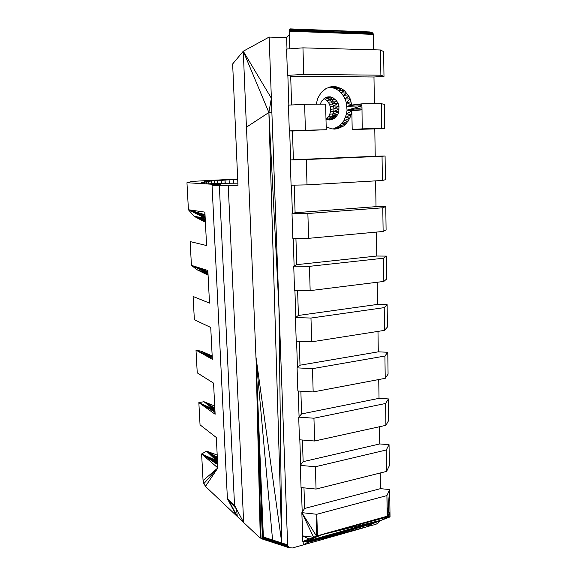 <?xml version="1.0" encoding="UTF-8"?>
<svg xmlns="http://www.w3.org/2000/svg" width="577" height="577" viewBox="0 0 577 577"><rect width="100%" height="100%" fill="white"/><g stroke="black" fill="none" stroke-linecap="round" stroke-linejoin="round"><path stroke-width="0.87" d="M289.351 34.656L286.618 37.656L269.134 37.065L287.656 545.626L289.055 547.609L292.409 547.984L366.013 527.118L303.278 544.904L307.166 542.611L375.923 524.313L378.187 522.971L379.594 520.944M331.963 116.136L331.386 116.842M330.405 117.989L329.64 118.581M333.109 113.907L332.814 114.491M333.831 110.791L333.787 111.419M326.055 97.47L330.39 96.878L327.419 98.241L325.587 97.729M326.842 98.083L327.801 98.465M328.912 99.136L329.777 99.763M330.736 100.723L331.458 101.545M332.222 102.764L332.756 103.73M333.268 105.165L333.6 106.19M333.831 107.827L333.946 108.793M328.522 119.367L327.686 119.727L332.157 119.59L329.236 119.929M330.498 117.881L327.217 118.198L326.027 119.114M328.652 119.273L326.777 119.446M332.006 116.049L328.695 116.381L327.217 118.198M333.117 113.871L329.777 114.224L328.695 116.381M333.773 111.455L330.426 111.823L329.777 114.224M333.939 108.916L330.607 109.298L330.426 111.823M333.629 106.384L330.304 106.781L330.607 109.298M332.842 103.975L329.539 104.394L330.304 106.781M331.631 101.819L328.342 102.252L329.539 104.394M330.03 100.016L326.77 100.456L328.342 102.252M328.125 98.667L324.909 99.107L326.77 100.456M325.962 97.838L325.031 97.967M323.913 98.71L324.909 99.107M237.674 178.993L192.292 181.373L186.962 182.721L220.782 184.791L212.047 185.275L227.403 498.701L236.404 515.665L206.205 487.118L203.876 483.641L205.499 486.346L217.854 467.925L201.618 453.955L203.061 480.554L203.876 483.641L203.306 482.019M269.134 37.065L243.278 51.23L232.646 63.953L237.976 185.844L228.225 185.246L243.638 522.51L236.404 515.665M228.225 185.246L219.347 185.744L234.529 505.272L243.638 522.51L259.643 537.613L262.622 539.127M234.529 505.272L227.403 498.701M219.347 185.744L212.047 185.275M237.861 183.169L211.932 183.363L201.712 182.613M203.212 481.629L203.876 483.641L203.061 480.554L217.854 467.925L216.31 437.503L200.046 424.845L198.849 402.623L215.134 414.257L213.555 383.128L197.24 372.865L196.007 350.138L201.286 351.22L212.177 355.951M186.962 182.721L188.419 209.747L204.885 212.12L206.58 245.542L190.143 241.583L191.427 265.355L207.843 270.483L209.501 303.113L193.107 296.477L194.362 319.716L210.735 327.469L212.35 359.334L196.007 350.138L210.627 357.235M330.275 106.68L330.397 111.924M271.846 112.291L268.904 112.493L246.429 127.156L268.882 112.493L281.778 542.971L263.487 537.057L263.134 538.521L261.77 538.839L263.444 539.394M287.541 544.832L281.778 542.971L278.972 308.601L268.904 112.493L246.48 127.149L263.408 537.966L264.064 539.156L263.408 539.307L264.042 539.567M243.278 51.23L271.356 98.227L268.882 112.493L243.278 51.23L246.429 127.156M237.688 179.259L211.24 180.99L201.698 182.411M207.908 271.688L191.427 265.355L196.966 269.726L208.081 275.157M215.026 412.137L198.849 402.623L203.955 401.722L214.716 406.028M217.688 464.608L201.618 453.955L206.573 451.164L217.204 455.051M205.015 214.738L188.419 209.747L194.139 216.339L205.398 222.246M212.307 358.461L212.35 359.334M207.843 270.483L207.662 271.63L206.234 271.572L207.987 273.332M215.134 414.257L214.781 411.935L213.331 410.24M204.885 212.12L204.77 214.731L203.371 215.387L205.196 218.294M206.234 271.572L191.427 265.355L206.696 271.486M203.385 215.372L203.421 216.072L188.419 209.747L203.818 214.94M211.088 357.653L196.007 350.138L211.088 356.997L211.124 357.682M206.732 271.493L206.782 272.438L191.427 265.355L207.763 273.188L207.691 271.637M213.807 410.968L198.849 402.623L213.302 409.67L213.757 409.345L213.843 411.004M202.188 182.202L202.217 182.794M203.854 214.932L203.955 216.974L188.419 209.747L203.371 215.387M210.612 357.221L196.007 350.138L212.033 357.206L212.091 358.331M213.317 410.211L198.849 402.623L213.757 409.345L214.673 409.23L214.81 411.956M203.14 181.979L203.183 182.952M204.799 214.731L204.972 218.092L188.419 209.747M211.088 356.997L201.286 351.22L212.242 357.271M213.757 409.345L203.955 401.722L214.882 409.244M204.539 181.741L204.611 183.082M206.371 181.495L206.458 183.197M208.614 181.25L208.715 183.284M211.24 180.99L211.355 183.349M214.218 180.738L214.348 183.392M217.529 180.478L217.666 183.407M221.402 183.399L221.135 180.219L221.279 183.407M225.102 183.378L225.001 179.966L225.16 183.378M216.462 463.1L201.618 453.955L216.368 460.547L206.573 451.164L217.255 460.121L217.471 464.391L215.928 461.189L217.457 460.093M233.411 179.483L233.584 183.255M229.17 183.327L229.105 179.721L229.271 183.327M216.368 460.547L216.498 463.143M215.964 462.04L201.618 453.955L215.928 461.189L215.978 462.069M263.487 537.396L263.126 539.055L262.6 539.005M268.904 112.493L281.778 542.971L256.037 357.466L262.391 538.896L262.961 539.127M287.656 545.626L272.64 540.764L256.037 357.466L262.888 538.73L264.374 539.697L289.834 547.977M289.257 547.703L264.064 539.156L264.374 539.697M263.408 537.966L263.487 537.057L263.328 538.19L263.761 538.543L263.134 538.521L264.064 539.156L273.123 542.099L264.951 539.877L278.107 544.053M263.574 537.829L263.761 538.543L273.123 542.099L272.827 541.486L263.761 538.543L272.64 540.764L263.574 537.829M288.644 547.263L287 546.607L287.937 546.39L272.827 541.486L272.64 540.764L277.414 542.971L273.123 542.099M288.147 546.686L282.333 545.092L282.045 544.479L277.71 543.592M380.2 472.996L380.452 488.661L389.663 489.548L386.915 495.593L387.21 516.199L390.038 516.92L371.941 523.887L366.013 527.118M308.558 541.789L307.166 542.611L371.941 523.887L308.558 541.789L302.81 541.45L309.027 539.026L305.399 541.601L381.952 520.036L317.437 535.752L309.027 539.026L323.488 534.057L305.399 541.601M387.21 516.199L323.488 534.057L388.848 516.617L381.952 520.036M303.17 541.471L303.278 544.904M303.978 487.868L304.642 508.438L301.858 512.65L302.81 541.45M388.848 516.617L389.965 511.669L387.953 516.386L323.488 534.057L387.391 516.242L389.663 489.548L390.038 516.92M295.438 317.552L296.217 341.18L311.681 341.822L310.974 318.05L295.438 317.552L298.417 315.453L297.602 290.361M377.978 331.393L378.296 351.84L387.78 352.258L388.076 374.163L385.234 378.317L313.167 391.934L297.855 390.997L297.09 367.859L300.018 365.198L299.247 341.303M387.78 352.258L384.909 356.045L385.234 378.317M387.124 304.663L384.217 307.635L384.542 330.361L387.434 327.008L387.124 304.663L377.553 304.411L298.417 315.453M293.743 266.156L294.537 290.296L310.159 290.628L309.445 266.343L293.743 266.156L296.773 264.648L295.922 238.315M288.442 105.144L289.293 130.907L305.399 130.236L304.634 104.3L288.442 105.144M302.435 440.027L303.134 461.665L300.3 465.387L301.035 487.572L316.052 489.065L315.388 466.75L300.3 465.387M300.862 391.177L301.591 413.925L298.713 417.128L299.463 439.789L314.624 441.008L313.946 418.217L298.713 417.128M294.205 185.138L295.099 212.754L292.012 213.649L292.827 238.315L308.608 238.33L307.873 213.512L292.012 213.649M304.634 104.3L325.608 104.134L326.257 129.738L292.46 131.008L293.39 159.735L290.253 159.995L291.082 185.195L307.022 184.878L306.272 159.512L290.253 159.995M383.986 76.38L380.885 75.205L380.517 49.983L383.647 51.634L383.986 76.38L373.975 76.993L290.693 76.193L291.616 104.978M292.46 131.008L289.293 130.907M380.517 49.983L302.954 47.855L286.596 49.067L287.469 75.407L290.693 76.193M302.954 47.855L303.747 74.368L287.469 75.407M384.708 128.592L381.642 128.397L381.289 103.694L384.369 104.343L384.708 128.592L352.201 129.551L351.819 110.892L349.929 117.996L346.056 123.846L343.524 126.06L337.632 128.729L334.451 129.089L331.256 128.772L326.185 126.709M387.391 516.242L386.915 495.593L316.802 514.28L317.437 535.752M386.258 449.995L386.568 471.402L389.338 465.74L389.049 444.679L386.258 449.995L315.388 466.75M386.568 471.402L316.052 489.065M378.736 379.543L379.031 398.339L388.422 398.923L385.595 403.489L385.905 425.328L314.624 441.008M385.595 403.489L313.946 418.217M384.909 356.045L312.482 368.66L313.167 391.934M384.542 330.361L311.681 341.822M384.217 307.635L310.974 318.05M376.413 232.091L376.788 256.029L386.46 256.101L383.51 258.222L309.445 266.343M383.51 258.222L383.842 281.425L310.159 290.628M375.605 180.868L376.016 206.66L385.775 206.552L382.782 207.785L383.128 231.471L308.608 238.33M374.79 129.003L375.223 156.28L385.083 155.978L382.046 156.295L382.392 180.471L307.022 184.878M382.046 156.295L306.272 159.512M382.782 207.785L307.873 213.512M380.452 488.661L304.642 508.438M316.513 536.112L316.802 514.28L301.858 512.65L316.513 536.112L323.488 534.057L313.636 537.23L302.622 535.925L309.027 539.026M379.031 398.339L301.591 413.925M389.049 444.679L379.745 443.944L303.134 461.665M379.478 426.742L379.745 443.944M388.422 398.923L388.71 420.402L385.905 425.328M286.618 37.656L286.993 49.038M287.865 75.5L288.839 105.122M289.683 130.921L290.635 159.959M291.464 185.188L292.395 213.54M293.21 238.315L294.119 265.968M294.919 290.303L295.806 317.292M296.592 341.195L297.458 367.535M298.222 391.018L299.074 416.731M299.831 439.818L300.653 464.925M301.396 487.608L302.204 512.131M312.482 368.66L297.09 367.859M378.296 351.84L300.018 365.198M377.199 282.254L377.553 304.411M381.289 103.694L361.808 103.846L351.768 105.036L346.972 106.305L361.974 105.843L347.058 110.157L361.844 109.825L351.819 110.892L346.546 113.943L351.141 114.549L345.457 117.542L349.929 117.996L343.834 120.838L348.212 121.127L341.721 123.716L346.056 123.846L339.189 126.082L343.524 126.06L336.326 127.863L340.682 127.705L333.304 128.974M380.885 75.205L303.747 74.368M376.788 256.029L296.773 264.648M386.46 256.101L386.77 278.9L383.842 281.425M385.775 206.552L386.092 229.819L383.128 231.471M385.083 155.978L385.407 179.721L382.392 180.471M376.016 206.66L295.099 212.754M375.223 156.28L293.39 159.735M320.228 104.177L321.649 101.062L325.551 97.621L327.924 96.886L330.39 96.878L332.792 97.6L327.419 98.241L331.285 101.263L333.571 105.995L333.953 108.685L333.794 111.383L331.905 116.244L328.32 119.504L334.4 118.487L329.734 119.994L325.991 119.1M362.565 31.742L289.928 28.879L370.109 31.966L372.612 32.875L373.305 34.375L289.236 31.223L289.805 48.829M299.506 29.283L289.546 29.304L299.506 29.283L289.928 28.879L372.115 32.5L363.121 32.334L372.612 32.875L363.315 32.817L373.117 33.574L363.438 33.387L373.305 34.375L373.543 49.788M373.975 76.993L374.394 103.752M362.868 31.973L289.546 29.304L289.236 31.223M363.121 32.334L363.438 33.387L289.236 30.934L343.488 33.257L311.328 31.41L289.236 30.934M372.98 33.322L289.301 30.127M299.788 29.521L300.018 29.903L289.402 29.672L300.206 30.401L289.265 30.386L300.336 30.992L289.243 30.653M373.218 33.834L363.438 33.387L373.283 34.101M332.792 97.6L329.503 99.489L334.97 98.992L331.285 101.263L336.802 100.968L332.662 103.478L338.165 103.406L333.571 105.995L338.98 106.154L333.953 108.685L339.197 109.039L333.794 111.383L338.807 111.88L333.095 113.95L337.833 114.506L331.905 116.244L336.333 116.756L330.282 118.126L334.4 118.487L337.833 114.506L338.807 111.88L338.98 106.154L336.802 100.968L332.792 97.6M332.388 86.514L335.576 86.586L328.948 87.235L332.388 86.514L326.25 88.36L321.238 92.45L317.703 98.342L316.261 104.206M328.94 87.242L332.215 87.61L335.576 86.586L341.685 88.699L344.419 90.661L348.825 96.085L350.181 98.898L351.768 105.036L346.301 102.526L347.058 110.157L351.819 110.892M361.808 103.846L361.988 107.834L347.058 110.157L346.546 113.943L343.834 120.838L339.189 126.082L333.268 128.974M361.988 107.834L362.197 128.866L352.201 129.551M361.974 105.843L359.24 104.156L346.972 106.305M351.169 101.905L346.301 102.526L350.181 98.898L345.06 98.927L346.301 102.526M348.825 96.085L345.06 98.927L343.279 95.638L348.825 96.085M346.82 93.149L343.279 95.638L341.029 92.774L346.82 93.149M344.419 90.661L341.029 92.774L338.374 90.43L344.419 90.661M341.685 88.699L338.374 90.43L335.403 88.685L341.685 88.699M338.706 87.329L335.403 88.685L332.215 87.61L338.706 87.329M333.362 128.981L337.632 128.729L334.069 129.046M381.642 128.397L362.197 128.866M326.257 129.738L305.399 130.236M228.276 499.509L236.563 509.13L237.291 516.509L228.276 499.509M203.14 481.254L203.876 483.641L203.09 480.893M217.442 464.362L217.854 467.925L203.876 483.641M225.232 183.378L225.001 179.966L225.037 183.378M221.135 180.219L221.33 183.407M205.239 219.109L194.139 216.339L204.972 218.092M205.311 220.544L194.139 216.339L205.282 219.916M205.354 221.359L194.139 216.339L205.333 221.02M217.356 458.023L206.573 451.164L217.406 459.054M206.573 451.164L217.313 457.222M214.81 407.925L203.955 401.722L214.846 408.581M208.008 273.707L196.966 269.726L207.763 273.188M208.037 274.378L196.966 269.726L208.023 274.082M196.966 269.726L208.052 274.594M212.221 356.73L201.286 351.22L212.228 357.004M201.286 351.22L212.206 356.521M225.001 179.966L225.275 183.378M229.105 179.721L229.141 183.327M263.487 537.057L263.487 538.968M260.277 538.103L256.037 357.466L261.056 538.572M277.414 542.971L281.857 543.75L281.778 542.971L287.793 546.008L286.711 545.986L287 546.607L278.59 544.32M287 546.607L287.873 547.335M272.64 540.764L281.778 542.971L287.627 545.438L286.524 545.258L286.711 545.986L282.333 545.092M287.396 547.068L283.206 545.82M377.827 521.622L306.704 541.68M301.858 512.65L313.636 537.23M389.663 489.548L387.953 516.386M300.018 29.903L300.336 30.992"/></g></svg>
